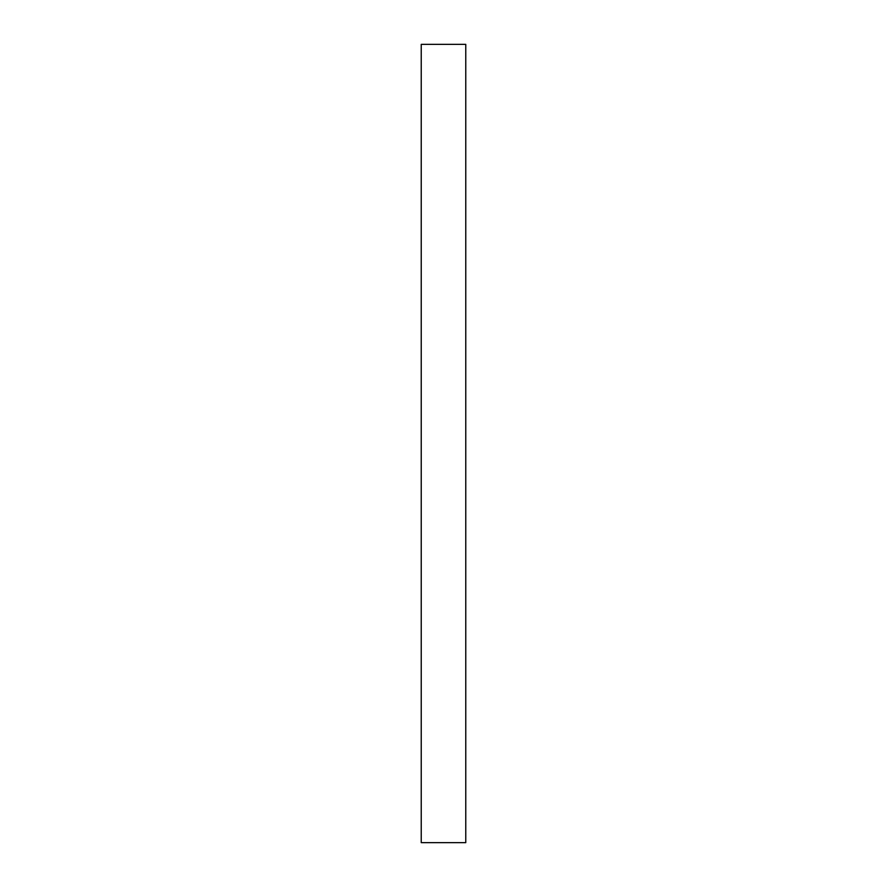 <?xml version="1.0" encoding="UTF-8"?>
<svg xmlns="http://www.w3.org/2000/svg" width="887" height="887" viewBox="0 0 887 887"><rect width="100%" height="100%" fill="white"/><g stroke="black" fill="none" stroke-linecap="round" stroke-linejoin="round"><path stroke-width="1.33" d="M465.764 842.65L465.764 44.35L421.236 44.35L421.236 842.65L465.764 842.65"/></g></svg>
